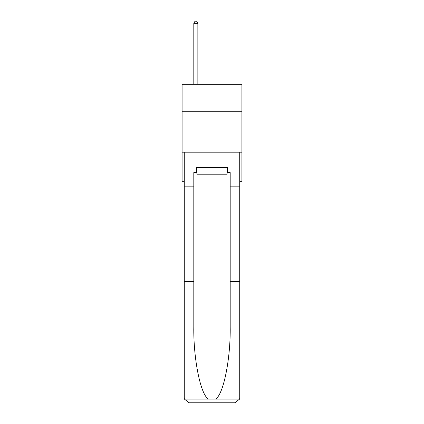 <?xml version="1.0" encoding="UTF-8"?>
<svg xmlns="http://www.w3.org/2000/svg" width="424" height="424" viewBox="0 0 424 424"><rect width="100%" height="100%" fill="white"/><g stroke="black" fill="none" stroke-linecap="round" stroke-linejoin="round"><path stroke-width="0.64" d="M241.913 111.772L241.913 84.286L182.087 84.286L182.087 111.772L241.913 111.772L241.913 181.297L239.73 181.297M241.913 152.195L182.087 152.195L182.087 111.772M182.087 152.195L182.087 181.297L184.27 181.297M227.116 167.713L227.116 174.184L196.884 174.184L196.884 167.713M212 167.713L212 174.184M196.397 172.568L193.81 172.568L193.81 281.541L184.27 281.541L184.27 397.951L184.413 399.111L189.12 402.8L234.88 402.8L239.587 399.111L239.73 397.951L239.73 281.541L230.19 281.541L230.19 172.568L227.603 172.568L227.603 167.713L196.397 167.713L196.397 172.568L196.884 172.568M222.589 402.8L234.88 402.8L222.589 402.8M193.81 281.541L193.81 326.766C193.307 358.895 200.605 394.887 208.481 399.111L215.519 399.111C223.395 394.887 230.693 358.895 230.19 326.766L230.19 281.541M184.27 397.951L184.27 152.195L239.73 152.195L239.73 186.147L230.19 186.147M193.81 186.147L184.27 186.147M239.73 281.541L239.73 186.147M227.116 172.568L227.603 172.568M197.854 84.286L197.854 23.304L193.81 23.304L193.81 84.286M193.81 23.304L195.024 21.2L196.641 21.2L197.854 23.304M184.413 399.111L208.481 399.111M215.519 399.111L239.587 399.111"/></g></svg>
